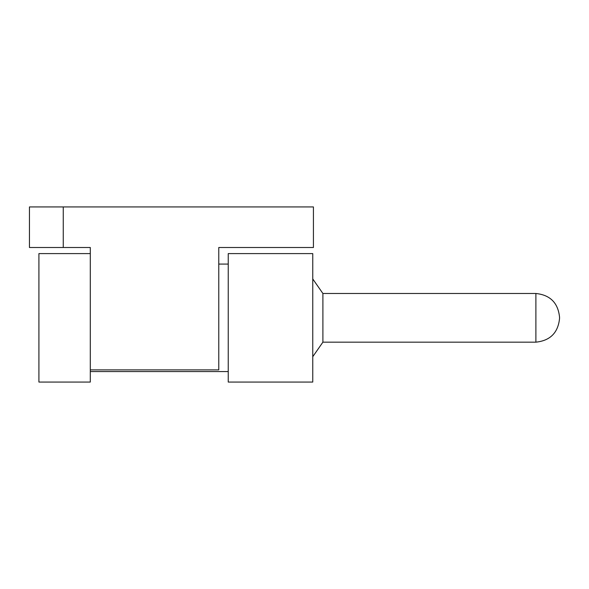 <?xml version="1.0" encoding="UTF-8"?>
<svg xmlns="http://www.w3.org/2000/svg" width="589" height="589" viewBox="0 0 589 589"><rect width="100%" height="100%" fill="white"/><g stroke="black" fill="none" stroke-linecap="round" stroke-linejoin="round"><path stroke-width="0.88" d="M63.259 247.505L90.301 247.505L90.301 369.892L218.769 369.892L218.769 247.505L313.429 247.505L313.429 206.938L29.45 206.938L29.45 247.505L63.259 247.505L63.259 206.938M322.897 342.165L312.759 356.706L322.897 342.165L312.759 356.706L322.897 342.165L322.897 293.484L312.759 278.95L322.897 293.484L312.759 278.95L322.897 293.484L535.887 293.484L535.887 342.165L322.897 342.165M90.301 253.594L38.918 253.594L38.918 382.062L90.301 382.062L90.301 369.892M559.55 318.502L559.55 317.154L559.55 318.502C558.055 332.785 550.17 340.678 535.887 342.165M312.759 382.062L312.759 253.594L228.237 253.594L228.237 382.062L312.759 382.062M228.237 371.578L90.301 371.578M535.887 293.484C550.17 294.979 558.055 302.871 559.55 317.154M312.759 253.594L228.237 253.594M228.237 264.071L218.769 264.071"/></g></svg>
